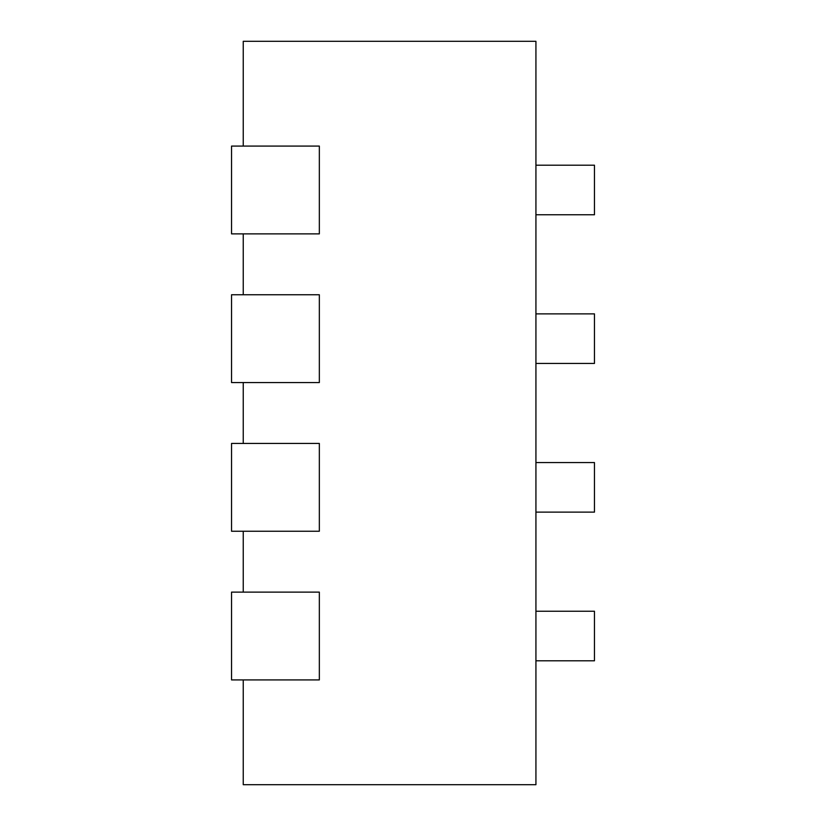 <?xml version="1.0" encoding="UTF-8"?>
<svg xmlns="http://www.w3.org/2000/svg" width="826" height="826" viewBox="0 0 826 826"><rect width="100%" height="100%" fill="white"/><g stroke="black" fill="none" stroke-linecap="round" stroke-linejoin="round"><path stroke-width="1.24" d="M243.247 41.3L535.929 41.3L535.929 784.7L243.247 784.7L535.929 784.7L535.929 41.3L243.247 41.3L243.247 146.078L243.247 41.3M243.247 233.882L243.247 294.758L243.247 233.882M243.247 382.562L243.247 443.438L243.247 382.562M243.247 531.242L243.247 592.118L243.247 531.242M243.247 679.922L243.247 784.7L243.247 679.922M594.462 165.2L535.929 165.2L594.462 165.2L594.462 214.76L535.929 214.76L594.462 214.76L594.462 165.2M594.462 313.88L535.929 313.88L594.462 313.88L594.462 363.44L535.929 363.44L594.462 363.44L594.462 313.88M594.462 611.24L535.929 611.24L594.462 611.24L594.462 660.8L535.929 660.8L594.462 660.8L594.462 611.24M594.462 462.56L535.929 462.56L594.462 462.56L594.462 512.12L535.929 512.12L594.462 512.12L594.462 462.56M231.538 592.118L319.342 592.118L319.342 679.922L231.538 679.922L231.538 592.118M231.538 443.438L319.342 443.438L319.342 531.242L231.538 531.242L231.538 443.438M231.538 294.758L319.342 294.758L319.342 382.562L231.538 382.562L231.538 294.758M231.538 146.078L319.342 146.078L319.342 233.882L231.538 233.882L231.538 146.078"/></g></svg>
